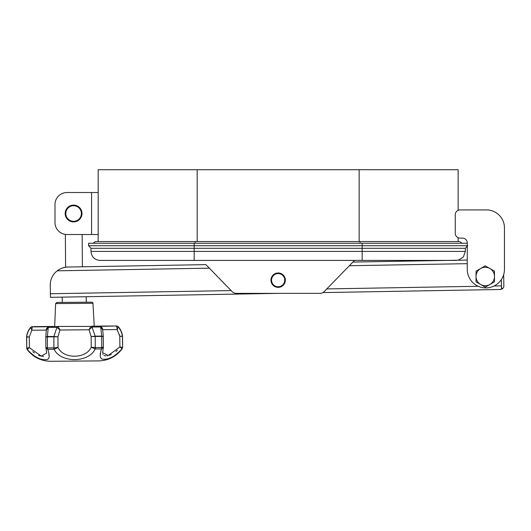 <?xml version="1.0" encoding="UTF-8"?>
<svg xmlns="http://www.w3.org/2000/svg" width="531" height="531" viewBox="0 0 531 531"><rect width="100%" height="100%" fill="white"/><g stroke="black" fill="none" stroke-linecap="round" stroke-linejoin="round"><path stroke-width="0.8" d="M494.056 285.997L501.463 285.87L501.357 279.585L501.496 287.623L502.353 288.824L500.328 289.488A3.598 3.598 0 0 1 500.328 289.488L322.908 292.588L500.335 289.488L501.516 288.837L501.463 285.943M71.526 266.974L67.928 267.04C64.138 267.066 60.561 268.328 57.195 270.823A18.001 18.001 0 0 0 50.246 285.346L50.392 293.743L50.246 285.346M67.749 297.041L278.277 293.364L50.458 297.34L54.056 297.28L50.458 297.34L50.392 293.743L231.131 290.59M67.928 267.04L205.895 264.63L82.398 266.781L82.152 234.516L91.584 234.516L91.584 192.521L66.986 192.521A12.001 12.001 0 0 0 54.992 204.515L54.992 222.516L54.992 204.515M205.895 264.63L232.067 291.546A6 6 0 0 0 236.368 293.364L319.954 293.364A6 6 0 0 0 324.255 291.546L354.529 260.409L352.923 262.062L467.253 260.064L458.14 260.223L463.311 257.097L465.335 251.409L362.149 251.409L362.149 248.309L465.335 248.309L465.335 251.409M352.923 262.062L447.686 260.409M54.056 297.28L62.24 297.134L62.28 302.398M209.333 268.168L57.195 270.823L59.731 269.171M62.419 268.002L65.605 267.226L65.353 234.403M503.667 274.646L503.866 285.831A3.598 3.598 0 0 1 502.353 288.824M65.791 213.515A7.799 7.799 0 0 1 77.486 206.765A7.799 7.799 0 0 1 77.486 220.272A7.799 7.799 0 0 1 65.791 213.515M65.187 213.515A8.396 8.396 0 0 1 77.785 206.24A8.396 8.396 0 0 1 77.785 220.79A8.396 8.396 0 0 1 65.187 213.515M278.158 286.767A6.598 6.598 0 0 0 283.873 276.87A6.598 6.598 0 0 0 272.443 276.87A6.598 6.598 0 0 0 278.158 286.767M278.158 287.364A7.202 7.202 0 0 0 285.359 280.169A7.202 7.202 0 0 0 278.158 272.967A7.202 7.202 0 0 0 270.963 280.169A7.202 7.202 0 0 0 278.158 287.364M476.022 281.835L476.022 276.505A9.233 9.233 0 0 1 489.867 268.513L494.487 271.175L494.487 281.835L485.254 287.171L476.022 281.835M476.022 271.228A10.64 10.64 0 0 1 476.061 271.155L476.022 276.505A9.233 9.233 0 0 0 489.867 284.503A9.233 9.233 0 0 0 489.867 268.513L485.208 265.872A10.64 10.64 0 0 1 485.294 265.872M476.061 271.155L485.208 265.872M93.071 243.251L95.368 241.559L459.753 241.559L462.05 243.251M88.584 245.727L194.173 245.727L194.173 243.251L88.584 243.251L88.584 245.727L90.987 248.309L362.149 248.309L362.149 245.727L467.253 245.727M90.987 248.309L90.987 251.409L362.149 251.409L362.149 260.409L194.173 260.409L194.173 245.727L362.149 245.727L362.149 243.251L467.253 243.251M194.173 243.251L362.149 243.251M319.954 293.364L278.277 293.364M100.585 353.692L100.459 354.555M117.271 350.241L116.641 350.872M116.355 351.137L115.897 351.549M111.318 354.502L110.879 354.695M110.182 354.967L109.499 355.199M107.534 355.67L106.85 355.77M105.795 355.83L105.257 355.81M105.204 355.803L104.043 355.544M102.968 354.535L102.762 353.945M115.068 325.981L116.714 326.233L117.172 329.565L102.689 329.678M102.622 352.63L103.379 347.194L103.299 336.468L102.636 329.213C102.768 328.49 102.052 327.541 100.485 326.373A2.403 0.664 112.3 0 0 100.445 326.359L116.362 325.974A2.403 2.389 89.6 0 1 118.201 326.824L118.426 326.824C120.65 329.479 122.011 332.519 122.508 335.944L122.389 336.262A2.403 2.389 -108 0 0 122.362 335.944A2.403 2.389 89.6 0 1 122.389 336.262L122.621 347.34L122.024 348.721A2.403 2.376 -33.7 0 0 122.469 347.334L122.475 347.34A2.403 2.389 89.6 0 1 122.03 348.761C115.639 355.916 109.565 359.414 103.81 359.248C100.007 359.5 99.237 356.062 101.494 348.92L95.175 348.967C88.77 362.965 60.766 363.224 54.102 349.285A2.403 1.035 -90.4 0 1 53.896 347.871L53.89 336.793A2.403 1.035 91.1 0 1 53.903 336.475L57.932 336.84L58.018 347.447C63.202 359.228 86.214 359.089 91.232 347.188L95.361 347.553A2.403 1.035 89.6 0 1 95.175 348.967L91.232 347.188L91.153 336.581L89.022 329.784L59.957 330.01L57.932 336.84L53.89 336.793A2.403 1.035 -90.4 0 1 53.896 336.475L56.903 327.401L59.957 330.01L58.198 326.684L49.795 326.492A2.403 1.407 89.6 0 0 48.719 327.361L48.275 327.468A2.403 0.664 -113.2 0 1 48.447 326.771A2.403 0.664 -113.2 0 1 48.48 326.764L32.212 326.89A2.403 2.177 -151.7 0 0 30.705 327.6L31.807 330.229L29.285 337.066L29.364 347.666L41.226 356.075L46.708 353.095L45.872 347.639L45.792 336.833L46.336 329.651C46.197 328.928 46.901 327.972 48.447 326.771L49.795 326.492M90.735 326.432L89.022 329.784L92.036 327.129A2.403 1.507 -119 0 0 90.735 326.432L57.235 326.432A2.403 0.982 -90.4 0 0 56.485 327.302L48.719 327.361M101.72 348.88L103.273 347.095L101.819 347.5A2.403 1.347 81.3 0 1 101.72 348.88L101.494 348.92A2.403 1.354 -90.4 0 0 101.746 347.5L101.733 336.422L103.193 336.488L101.726 336.103A2.403 1.361 91.3 0 1 101.733 336.422A2.403 1.361 -90.4 0 0 101.72 336.103L100.664 327.063L100.22 326.963A2.403 1.407 -90.4 0 0 99.131 326.107L91.69 326.167A2.403 0.982 89.6 0 1 92.447 327.023L92.036 327.129L95.182 336.156A2.403 1.035 89.6 0 1 95.195 336.468A2.403 1.035 -92 0 0 95.175 336.156L91.153 336.581L95.188 336.468L95.275 347.546A2.403 1.022 -82.9 0 1 94.949 348.933M53.976 347.865A2.403 1.022 82 0 0 54.328 349.245L58.018 347.447L53.976 347.865M32.212 326.89L31.807 330.229L46.29 330.116M53.896 336.475L47.359 336.528A2.403 1.361 89.6 0 0 47.352 336.84L47.345 336.84A2.403 1.361 -92.2 0 1 47.352 336.528L48.275 327.468L46.343 330.116M27.254 349.458L29.364 347.666L26.782 348.077A2.403 2.376 32.8 0 0 27.254 349.458L27.247 349.498A2.403 2.389 -90.4 0 1 26.776 348.084L26.696 336.999A2.403 2.389 -90.4 0 1 26.716 336.687A2.403 2.389 107.1 0 0 26.696 336.999L29.285 337.066L26.716 336.687C27.181 333.242 28.515 330.216 30.705 327.6L30.738 327.501A2.403 2.389 -90.4 0 1 32.564 326.625L32.564 326.625M53.89 336.793L45.892 336.933L47.352 336.528M47.345 336.84L47.432 347.918L45.978 347.539L47.558 349.298A2.403 1.347 -82.1 0 1 47.432 347.918L47.511 347.924A2.403 1.354 89.6 0 0 47.783 349.338L47.558 349.298M52.961 326.465L33.858 326.611M122.17 348.761C116.289 356.54 108.477 360.589 98.726 360.907L50.737 361.279C40.98 361.113 33.108 357.184 27.108 349.498L27.247 349.498C33.772 356.567 39.905 359.965 45.646 359.693C49.436 359.879 50.146 356.427 47.783 349.338L54.328 349.245M92.938 303.294L55.629 303.586L56.824 302.438L91.73 302.166C92.812 302.637 93.217 303.009 92.938 303.294L94.259 326.147M117.245 329.671L117.643 330.269M119.468 334.603L119.548 334.935M122.382 336.262L119.8 336.362L117.172 329.565L118.234 326.923C120.457 329.485 121.838 332.492 122.362 335.944L122.269 335.373M122.263 335.313L121.772 333.295M121.407 332.22L120.968 331.178M120.909 331.039L118.977 327.833M58.198 326.684A2.403 1.507 118.1 0 0 56.903 327.401L56.485 327.302M48.912 354.947L48.772 354.091M43.655 356.314L43.27 356.314M42.872 356.294L42.42 356.255M41.836 356.182L40.641 355.943M40.389 355.876L39.566 355.637M39.447 355.604L38.61 355.299M34.323 352.903L33.36 352.133M33.3 352.08L32.776 351.615M30.705 327.6L29.982 328.523M27.267 334.032L26.962 335.234M26.809 336.05L26.696 336.999M122.469 347.334L119.887 346.969L122.024 348.721M102.622 352.657L108.158 355.551L119.887 346.969L119.8 336.362L122.508 335.944M118.234 326.923A2.403 2.177 150.8 0 0 116.714 326.233M99.131 326.107L100.485 326.373A2.403 0.664 112.3 0 1 100.664 327.063L102.642 329.678M113.667 325.994L95.965 326.134M486.449 209.918A18.001 18.001 0 0 1 504.45 227.912L504.45 269.31A18.598 18.598 0 0 1 485.852 287.908A18.598 18.598 0 0 1 467.253 269.31L467.253 242.913A4.799 4.799 0 0 0 462.455 238.114L460.058 238.114A4.799 4.799 0 0 1 455.259 233.315L455.259 214.716A4.799 4.799 0 0 1 460.058 209.918L486.449 209.918L460.058 209.918M467.253 242.913A4.799 4.799 0 0 0 462.455 238.114L460.058 238.114M504.45 227.912L504.45 269.31M98.182 241.559L98.182 234.516L66.986 234.516A12.001 12.001 0 0 1 54.992 222.516M66.986 192.521L98.182 192.521L98.182 169.721L197.174 169.721L197.174 241.559M98.182 234.516L98.182 192.521M458.134 210.316L458.134 169.721L197.174 169.721M326.811 288.917L478.239 286.275M467.253 263.668L349.358 265.726M195.069 243.251L195.069 241.559M360.051 243.251L360.051 241.559M53.896 347.871L47.511 347.924M30.738 327.501L32.345 326.625M26.776 348.084L26.55 337.006M100.22 326.963L92.447 327.023M101.72 336.103L95.182 336.156M101.733 336.422L95.195 336.468M101.746 347.5L95.361 347.553M359.148 169.721L359.148 241.559M362.149 260.409L456.335 260.409M194.173 260.409L99.987 260.409C94.518 259.878 91.518 256.878 90.987 251.409M467.738 245.727L465.335 248.309M55.629 303.586L54.666 326.452M30.506 327.501C28.329 330.196 27.015 333.256 26.57 336.687M26.636 348.084L27.108 349.498M118.426 326.824L116.581 325.974M122.621 347.34L122.535 336.256M86.274 302.205L86.234 296.716M458.134 241.559L458.134 237.715"/></g></svg>
